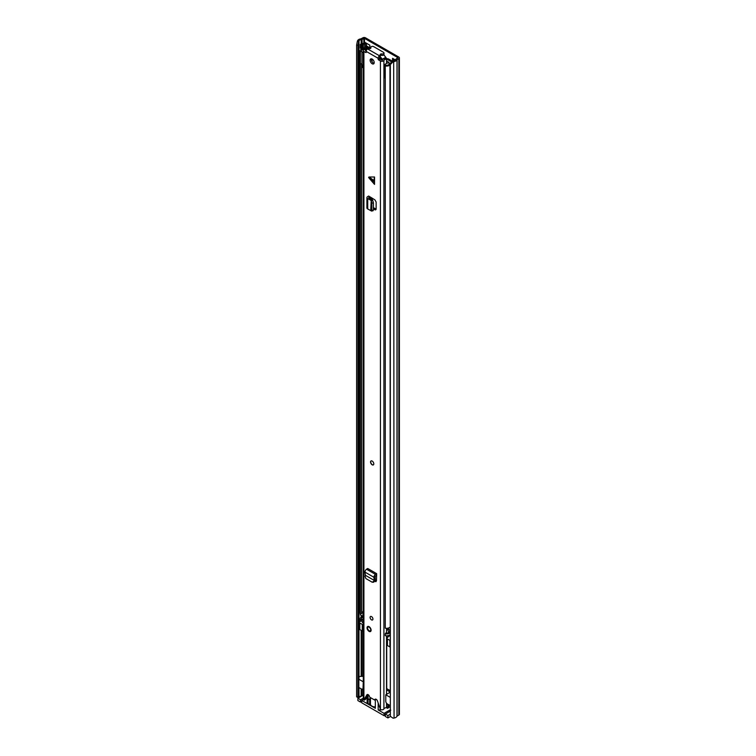<?xml version="1.0" encoding="UTF-8"?>
<svg xmlns="http://www.w3.org/2000/svg" width="756" height="756" viewBox="0 0 756 756"><rect width="100%" height="100%" fill="white"/><g stroke="black" fill="none" stroke-linecap="round" stroke-linejoin="round"><path stroke-width="1.13" d="M393.092 61.727L390.332 64.534L390.332 716.31L389.954 63.769L392.714 60.962L393.092 61.727L394.065 61.567A4.139 2.391 0 0 0 396.995 59.696L398.847 58.571A1.833 1.058 0 0 0 399.385 57.825A1.833 1.058 0 0 0 398.847 57.069L365.469 37.8A1.833 1.058 0 0 0 362.871 37.8L360.933 38.868A4.139 2.391 0 0 0 357.683 40.569L357.399 41.126L358.731 41.344L357.938 45.284L356.615 45.067L357.399 41.126M393.536 58.873L393.536 60.83M366.424 45.851L369.816 47.808M392.714 60.962L393.687 60.801A2.759 1.588 0 0 0 395.634 59.554A1.72 0.992 180 0 1 396.116 59.025L397.873 57.636L364.496 38.367L362.086 39.378A1.72 0.992 180 0 1 361.17 39.652A2.759 1.588 0 0 0 359.005 40.786L358.731 41.344M369.816 48.138L369.816 45.18L364.94 42.374M395.407 59.96L392.553 58.316L392.553 61.123M390.332 716.31L393.092 718.2L394.065 718.039A4.139 2.391 0 0 0 396.995 716.168L398.847 715.044A1.833 1.058 0 0 0 399.385 714.288L399.385 57.825M361.727 696.011A1.72 0.992 180 0 1 361.17 696.125A2.759 1.588 0 0 0 359.005 697.249L358.779 697.712M358.627 697.797L356.615 696.843L356.615 45.067M356.615 696.843L357.938 697.06L357.938 45.284M390.332 64.534L389.954 63.769M357.938 697.06L358.684 697.769M366.424 43.224L366.424 46.267A1.72 0.992 180 0 1 366.197 46.749M364.77 47.628L364.704 47.666A1.956 1.125 180 0 1 363.324 47.997L363.324 44.245A1.956 1.125 0 0 0 364.704 43.914L365.923 43.215A1.72 0.992 0 0 0 366.14 43.064M362.993 44.245A1.153 0.661 0 0 0 362.181 44.443L361.292 44.954L360.319 44.387L361.198 43.876A2.523 1.455 0 0 1 362.993 43.451L364.94 42.657M360.319 44.387L360.319 48.138L361.292 48.696L362.181 48.195A1.153 0.661 180 0 1 362.993 47.997M361.292 44.954L361.292 48.696M388.745 704.753L388.745 707.607L387.526 708.315L386.429 707.682M389.954 690.493L386.713 688.621L386.713 642.477M387.526 708.315L387.989 704.308M387.526 704.583A5.453 3.147 60 0 1 387.393 703.978M389.954 714.411L387.932 715.582L387.932 717.926L385.286 716.404L385.286 714.061L387.932 715.582M389.954 707.181L388.745 706.482M361.737 701.398L360.517 702.097L360.517 699.754L357.881 698.232L363.305 695.095M360.517 699.754L363.305 698.147M363.419 699.489L361.737 700.462L367.624 703.855L367.624 694.48M367.123 694.736L367.123 703.156A1.72 0.992 0 0 0 367.624 703.855M370.44 698.449L368.03 699.404L369.656 699.404L370.44 698.449L370.204 703.779L368.03 704.091L375.335 708.315L375.335 699.782M378.18 703.222L378.18 709.95L380.618 709.95M378.18 709.95L384.067 713.352L389.557 710.186L390.767 710.186M389.954 711.368L385.286 714.061M368.03 704.091L368.03 694.603M359.005 676.818A2.873 1.654 180 0 1 360.914 676.412L363.305 676.289M363.031 681.657L358.854 679.238L358.854 687.497L361.661 689.113A2.296 1.323 60 0 0 362.559 689.103A2.296 1.323 60 0 0 363.031 688.054L363.305 681.496M386.524 689.916L389.954 691.901M389.954 692.373L385.777 694.783L389.954 697.193M385.777 694.783L385.777 701.181A2.296 1.323 -120 0 0 387.148 703.827L389.954 705.452M384.067 713.352L384.067 715.696L361.737 702.806L361.737 700.462M357.881 698.232L357.881 700.576L360.517 702.097M369.656 699.404L369.656 704.091M387.932 717.926L390.512 716.433M384.067 715.696L385.286 714.996M370.204 703.779L370.204 699.092M388.82 632.403A4.593 2.655 60 0 1 387.922 629.294L387.922 628.17M389.954 646.975A1.72 0.992 180 0 1 389.879 646.928L387.441 645.529A1.72 0.992 180 0 1 386.94 644.821L386.94 638.262A1.72 0.992 180 0 1 387.441 637.554L388.575 636.429A4.593 2.655 60 0 1 387.639 635.72M363.305 631.279A1.72 0.992 180 0 1 362.266 630.986L359.828 629.587A1.72 0.992 180 0 1 359.327 628.879L359.327 622.311A1.72 0.992 180 0 1 359.828 621.612L360.376 621.3M363.305 622.963A1.436 0.832 180 0 1 362.294 622.179A1.436 0.832 180 0 1 362.71 621.593L362.71 622.764M363.305 621.243L362.71 621.593M363.305 619.599L361.689 620.534M359.828 629.587L359.828 623.02A1.72 0.992 180 0 1 359.327 622.311M359.828 623.02L362.266 624.428L362.266 630.986M363.305 624.711A1.72 0.992 180 0 1 362.266 624.428M387.441 645.529L387.441 638.962A1.72 0.992 180 0 1 386.94 638.262M387.441 638.962L389.879 640.37L389.879 646.928M387.762 637.365L386.524 636.647M370.459 697.618L370.459 704.091A4.886 2.816 0 0 0 371.886 706.085A4.886 2.816 0 0 0 375.335 706.907M373.351 582.111L374.844 581.232L375.278 579.947L374.069 580.306L373.719 581.336L374.844 581.232M375.477 574.38L366.547 569.221L367.709 568.484L376.639 573.643L375.477 574.38A2.296 1.323 120 0 0 373.946 577.3L374.097 580.324L365.375 575.288L365.091 576.365L365.857 578.557L372.226 582.224L373.804 582.177M372.226 582.224L373.719 581.336M365.375 575.288L365.016 572.141A2.296 1.323 120 0 1 366.547 569.221M369.098 177.008L368.616 177.291L369.098 178.123L374.532 184.388L374.532 177.008L369.098 177.008L373.861 180.523L374.532 184.388M372.169 63.75A2.873 1.654 -120 0 0 373.606 63.891A2.873 1.654 -120 0 0 374.05 61.595A2.873 1.654 -120 0 0 372.169 59.062A2.873 1.654 -120 0 0 370.733 58.921A2.873 1.654 -120 0 0 370.298 61.227A2.873 1.654 -120 0 0 372.169 63.75M372.169 464.808A2.296 1.323 -120 0 0 373.322 464.921A2.296 1.323 -120 0 0 373.672 463.078A2.296 1.323 -120 0 0 372.169 461.056A2.296 1.323 -120 0 0 371.026 460.943A2.296 1.323 -120 0 0 370.676 462.785A2.296 1.323 -120 0 0 372.169 464.808M371.517 619.873A2.013 1.162 -120 0 0 372.519 619.967A2.013 1.162 -120 0 0 372.831 618.361A2.013 1.162 -120 0 0 371.517 616.594A2.013 1.162 -120 0 0 370.506 616.49A2.013 1.162 -120 0 0 370.204 618.096A2.013 1.162 -120 0 0 371.517 619.873M369.079 631.364A2.873 1.654 -120 0 0 370.516 631.506A2.873 1.654 -120 0 0 370.95 629.2A2.873 1.654 -120 0 0 369.079 626.667A2.873 1.654 -120 0 0 367.643 626.526A2.873 1.654 -120 0 0 367.199 628.831A2.873 1.654 -120 0 0 369.079 631.364M380.183 56.227A1.72 0.992 0 0 1 380.23 56.454A1.72 0.992 0 0 1 379.729 57.163L379.578 55.84A2.013 1.162 -60 0 0 378.161 58.297L378.161 59.374L379.38 58.675L382.234 60.178A4.46 2.57 180 0 1 386.496 58.193L386.524 63.466M366.188 52.466L366.188 51.389A2.013 1.162 120 0 1 367.605 48.923L367.756 48.847A1.72 0.992 0 0 1 369.372 48.582A1.266 0.728 180 0 0 370.922 47.864A1.266 0.728 180 0 0 370.875 47.656A1.72 0.992 0 0 1 370.799 47.373A1.72 0.992 0 0 1 371.857 46.456A1.72 0.992 0 0 1 373.738 46.674L383.481 52.296A1.72 0.992 0 0 1 383.991 53.005A1.72 0.992 0 0 1 381.771 53.95A1.266 0.728 180 0 0 380.145 54.649A1.266 0.728 180 0 0 380.183 54.819A1.72 0.992 0 0 1 380.23 55.046A1.72 0.992 0 0 1 379.729 55.755M368.73 48.564L368.73 47.94L367.01 47.921A2.731 1.578 180 0 1 364.902 49.433A2.07 1.191 0 0 0 363.305 50.595A2.07 1.191 0 0 0 363.91 51.436L365.942 52.608M363.305 50.595L363.305 699.092A2.07 1.191 0 0 0 363.91 699.933L366.849 694.887A2.013 1.162 -120 0 1 367.151 694.566A2.013 1.162 -120 0 1 368.692 695.095A2.013 1.162 -120 0 1 369.571 697.108L374.768 700.103A2.013 1.162 -120 0 1 375.184 699.205A2.013 1.162 -120 0 1 377.49 701.029L380.429 709.468A2.07 1.191 0 0 0 382.46 709.771A2.07 1.191 0 0 0 383.906 708.901A2.731 1.578 180 0 1 386.524 707.682L386.524 703.193M379.616 59.1L378.406 59.8L380.429 60.971A2.07 1.191 0 0 0 382.46 61.274A2.07 1.191 0 0 0 383.906 60.404A2.731 1.578 180 0 1 386.524 59.185M370.062 198.469L368.956 199.234L367.728 198.639A2.296 1.323 0 0 1 366.906 197.628A2.296 1.323 0 0 1 367.501 196.74L368.597 196.031L369.816 196.74L368.635 197.628L372.784 200.529L373.407 202.806L373.407 209.96L372.784 210.48M373.407 209.006L374.919 209.79L376.129 209.072L376.129 202.003L374.919 199.896L369.816 196.74M376.091 209.412L374.919 209.79L375.666 209.894M376.639 573.643L376.639 575.051L375.156 576.478L375.278 579.947M376.091 581.6L375.231 581.534L376.46 580.844L376.639 575.051M374.815 581.288L375.921 581.676M371.48 60.385L371.48 58.817A2.873 1.654 -120 0 0 373.388 63.05A2.873 1.654 -120 0 0 374.078 63.306M376.129 209.081L373.407 207.673M379.729 57.163L379.38 58.675L380.693 57.928M367.123 696.106L365.469 699.423L364.25 700.132M366.537 50.113A4.46 2.57 180 0 1 365.299 50.397L366.188 51.342M376.46 580.825L375.222 580.117M367.123 698.374A4.46 2.57 180 0 1 365.772 698.809M386.524 694.358L386.524 635.805M386.524 633.141L386.524 628.302M368.73 47.94A4.46 2.57 180 0 1 368.569 48.582M375.987 699.404L374.768 700.103M380.23 55.802A1.266 0.728 180 0 1 381.771 55.358A1.72 0.992 0 0 0 383.991 54.404L383.991 53.005M366.906 197.628L366.906 207.938A2.296 1.323 0 0 0 367.728 208.958L371.187 210.858L373.407 209.96M371.187 210.858L371.81 210.338L371.81 202.977L371.187 200.907L372.784 200.529M368.956 199.234L370.752 200.245L372.245 199.697M370.752 210.291L371.187 200.907M370.752 200.208L372.075 199.565M374.532 177.008L373.861 180.523M375.326 579.72L374.267 580.239M374.04 578.548L375.26 577.726M373.398 464.874A2.296 1.323 60 0 1 372.339 464.713A2.296 1.323 60 0 1 370.856 462.766A2.296 1.323 60 0 1 371.111 460.905M370.383 48.469L367.907 47.033A1.833 1.058 0 0 0 364.836 47.505A2.873 1.654 180 0 1 362.956 48.639A4.016 2.325 0 0 0 360.168 50.85A4.016 2.325 0 0 0 360.385 51.606L360.385 613.825A4.016 2.325 0 0 1 360.168 613.069L360.168 50.85M392.468 61.217L388.858 59.138A2.296 1.323 0 0 0 387.365 58.751L386.505 58.722M367.492 47.921L366.169 47.713A4.252 2.457 180 0 1 363.381 49.395A2.646 1.521 0 0 0 361.548 50.85A2.646 1.521 0 0 0 361.689 51.342L360.385 51.606M388.499 628.019A2.296 1.323 -120 0 0 389.954 630.598M391.759 61.935L387.885 59.696A0.917 0.529 0 0 0 387.289 59.544L386.524 59.516M361.689 64.43L361.689 613.57L360.385 613.825M360.168 618.692L360.168 620.572A4.016 2.325 0 0 0 360.385 621.328L360.385 619.447A4.016 2.325 180 0 1 360.168 618.692A4.016 2.325 180 0 1 362.956 616.49A2.873 1.654 0 0 0 363.163 616.442M360.385 621.328L361.689 621.063L361.689 619.192L360.385 619.447M363.305 611.632A2.646 1.521 0 0 0 361.689 612.568M363.305 619.136A2.646 1.521 0 0 0 361.689 620.071M361.689 619.192A2.646 1.521 180 0 1 361.548 618.692A2.646 1.521 180 0 1 363.305 617.255M389.954 627.234A4.016 2.325 0 0 1 385.258 628.179L385.258 65.961A4.016 2.325 0 0 0 389.954 65.016M390.757 62.956A4.252 2.457 180 0 0 389.075 64.232A2.646 1.521 0 0 1 385.702 65.205L385.258 65.961M389.954 632.857A4.016 2.325 180 0 1 385.258 633.812L385.258 635.683A4.016 2.325 0 0 0 389.954 634.738M389.954 631.203A4.252 2.457 0 0 0 389.075 632.082A2.646 1.521 180 0 1 385.702 633.055L385.258 633.812M363.305 616.499A1.72 0.992 180 0 1 362.974 616.348L360.451 614.893L360.451 613.815M385.258 78.076A2.986 1.72 180 0 1 384.927 77.962L384.927 65.214A2.315 1.332 180 0 1 384.473 64.647L387.412 62.956A2.589 1.493 180 0 1 387.97 63.032L388.65 62.909A3.789 2.183 180 0 0 389.028 62.455L386.524 60.849M364.392 49.253A4.744 2.74 180 0 0 365.668 48.592A4.971 2.873 180 0 1 366.074 48.327A4.971 2.873 180 0 1 366.48 48.11A1.143 0.661 180 0 1 367 48.015M363.305 64.997A2.315 1.342 180 0 1 361.973 64.714A2.986 1.72 180 0 1 361.434 63.731M384.927 77.962A2.315 1.332 180 0 1 384.426 77.14L384.426 65.186M380.164 56.728L380.41 57.607A14.931 8.618 60 0 1 380.92 58.193A1.153 0.661 -120 0 1 381.109 59.79A1.153 0.661 -120 0 1 380.92 59.847M383.783 54.886A15.668 9.044 60 0 1 385.758 57.295A1.021 0.586 60 0 1 386.061 58.203M380.164 56.426L380.41 56.946A15.668 9.044 60 0 1 382.309 59.289A1.021 0.586 60 0 1 382.527 59.677M387.563 59.573L391.353 61.765A1.134 0.652 180 0 1 391.674 62.02M380.41 57.607L380.41 56.946M363.305 52.013L362.946 52.221A2.315 1.342 180 0 1 361.973 51.966A2.986 1.72 180 0 1 361.519 51.38M361.973 64.714L361.973 51.966M363.305 52.882L362.946 52.221M384.473 64.647L385.106 65.763M385.579 65.413A2.986 1.72 180 0 1 384.927 65.214M361.926 64.676L361.926 67.123A1.682 0.973 0 0 0 362.171 67.567L363.305 66.915M362.171 67.567L362.445 65.97L363.305 65.47M362.445 64.884L362.445 65.97M372.046 58.996L372.046 61.68M364.496 42.912L364.496 38.367M393.687 60.801L394.065 718.039M359.005 679.332L359.005 40.786L357.683 40.569M396.995 716.168L396.995 59.696M397.089 716.055L397.089 59.592M398.847 715.044L398.847 58.571M361.17 696.125L361.17 688.829M361.17 676.393L361.17 630.362M361.17 617.161L361.17 615.308M361.17 49.32L361.17 48.63M361.17 43.895L361.17 39.652M359.005 697.249L359.005 687.582M362.086 695.803L362.086 689.217M362.086 676.355L362.086 630.891M362.086 620.307L362.086 619.646M362.086 616.716L362.086 615.838M362.086 48.875L362.086 48.242M362.086 43.546L362.086 39.378M363.844 43.281L363.844 38.367M364.704 43.914L364.704 47.666M365.923 43.215L365.923 46.806M363.324 44.245L363.324 47.997M362.181 44.443L362.181 48.195M389.557 710.186L389.557 711.594M387.922 629.294L386.524 630.107M389.954 635.626L388.575 636.429M378.161 58.297L366.188 51.389M363.91 699.933L363.91 51.436M380.429 709.468L380.429 60.971M373.861 181.638L369.098 178.123M383.906 708.901L383.906 60.404M367.577 694.471L366.849 694.887M379.578 55.84L367.605 48.923M381.771 55.358L381.771 53.95M369.873 196.768L369.873 198.384M371.81 203.184L373.407 202.806M367.728 198.639L367.728 208.958M373.946 577.3L365.016 572.141M367.369 627.707A2.816 1.625 60 0 1 367.955 626.412L367.284 627.82C367.936 630.466 369.098 631.629 370.771 631.288L370.771 631.288A2.816 1.625 60 0 1 369.259 631.09M367.369 627.934C368.559 626.176 369.75 626.866 370.95 630.003C369.75 631.761 368.559 631.071 367.369 627.934M372.406 199.953L372.406 198.289M371.744 199.386L371.744 197.864M371.508 199.253L371.508 197.713M371.234 199.111L371.234 197.552M366.169 48.271L366.169 47.713M387.289 59.544L387.365 58.751M362.974 611.717L362.974 616.348M381.109 58.467L379.814 59.214M382.309 59.289L385.758 57.295M363.305 688.678L362.559 689.103M370.799 48.186L370.799 47.373M380.23 56.454L380.23 55.046M370.317 198.611L370.317 197.023M371.555 211.085L373.152 210.707"/></g></svg>
